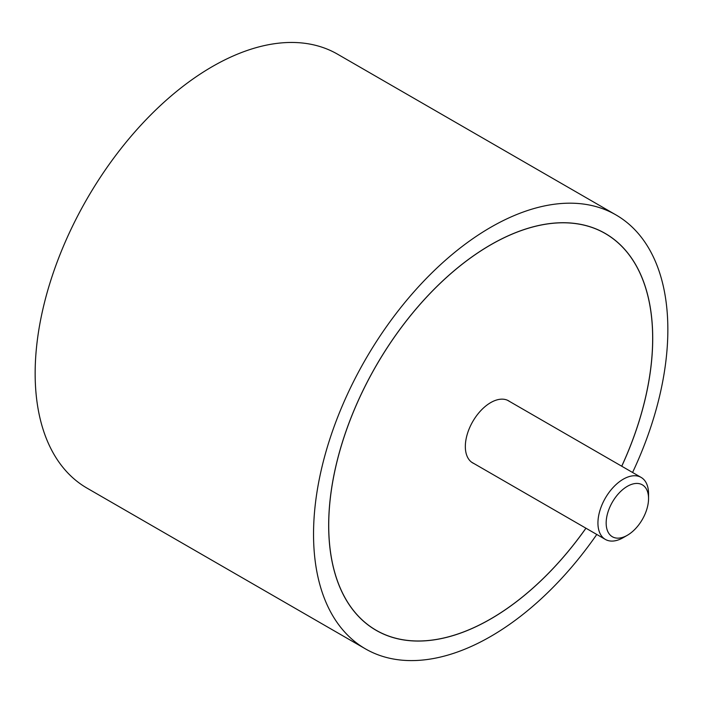 <?xml version="1.0" encoding="UTF-8"?>
<svg xmlns="http://www.w3.org/2000/svg" width="703" height="703" viewBox="0 0 703 703"><rect width="100%" height="100%" fill="white"/><g stroke="black" fill="none" stroke-linecap="round" stroke-linejoin="round"><path stroke-width="1.05" d="M632.577 472.478A250.54 144.651 120 0 0 667.85 329.61A250.54 144.651 120 0 0 615.96 214.916A250.54 144.651 120 0 0 422.898 282.044A250.54 144.651 120 0 0 313.538 534.175A250.54 144.651 120 0 0 365.428 648.86A250.54 144.651 120 0 0 596.785 534.465M365.428 648.86L87.04 488.137A250.54 144.651 -60 0 1 35.15 373.442A250.54 144.651 -60 0 1 144.51 121.311A250.54 144.651 -60 0 1 337.572 54.193L615.96 214.916M585.959 528.217A229.134 132.287 -60 0 1 376.131 630.327A229.134 132.287 -60 0 1 328.67 525.431A229.134 132.287 -60 0 1 428.689 294.838A229.134 132.287 -60 0 1 605.257 233.458A229.134 132.287 -60 0 1 652.718 338.345A229.134 132.287 -60 0 1 621.751 466.23M621.716 466.203A229.064 132.252 120 0 0 652.665 338.38A229.064 132.252 120 0 0 605.221 233.519A229.064 132.252 120 0 0 428.707 294.882A229.064 132.252 120 0 0 328.723 525.405A229.064 132.252 120 0 0 376.167 630.266A229.064 132.252 120 0 0 585.924 528.199M473.927 463.541A35.862 20.703 -60 0 1 472.759 462.952A35.862 20.703 -60 0 1 465.333 446.528A35.862 20.703 -60 0 1 480.993 410.438A35.862 20.703 -60 0 1 508.629 400.833A35.862 20.703 -60 0 1 509.719 401.545M627.357 535.273L623.245 537.646A35.791 20.668 -60 0 1 605.353 539.412A35.791 20.668 -60 0 1 597.937 523.032A35.791 20.668 -60 0 1 613.561 487.012A35.791 20.668 -60 0 1 641.145 477.425A35.791 20.668 -60 0 1 648.553 493.805L648.553 498.55A29.983 17.311 120 0 0 627.357 486.318A29.983 17.311 120 0 0 606.162 523.032A29.983 17.311 120 0 0 627.357 535.273A29.983 17.311 120 0 0 648.553 498.55M602.357 231.867L605.221 233.519M373.302 628.614L376.167 630.266M507.461 400.244L641.145 477.425M471.669 462.231L605.353 539.412"/></g></svg>
